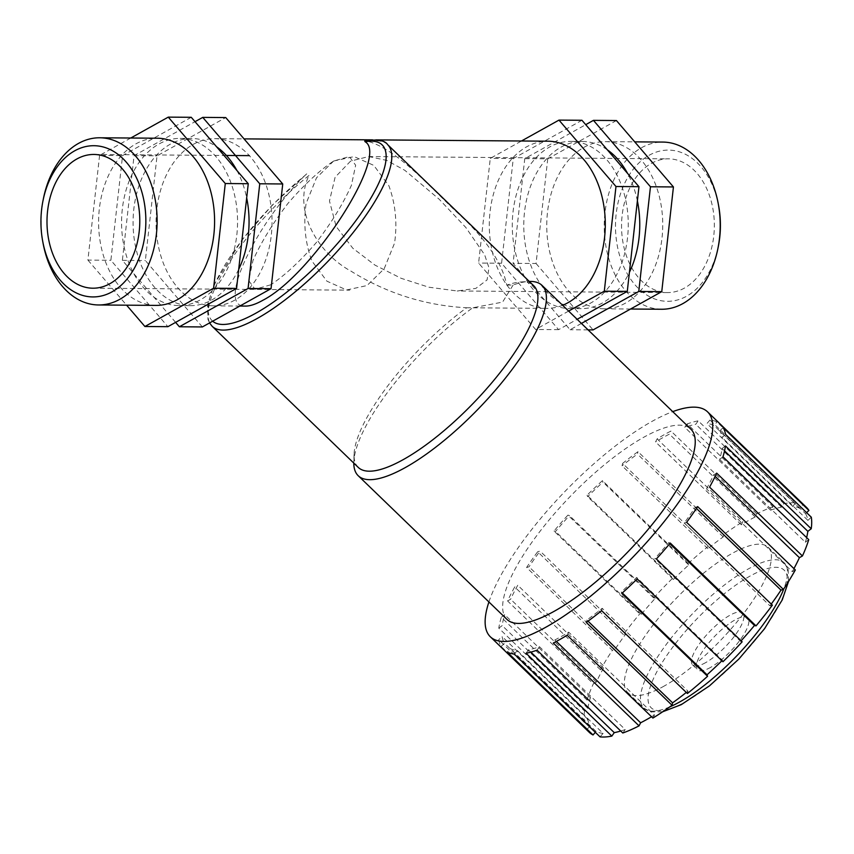 <?xml version="1.0" encoding="UTF-8"?>
<svg xmlns="http://www.w3.org/2000/svg" width="854" height="854" viewBox="0 0 854 854"><rect width="100%" height="100%" fill="white"/><g stroke="black" fill="none" stroke-linecap="round" stroke-linejoin="round"><path stroke-width="0.64" stroke-dasharray="4.27 3.2" d="M387.62 144.625A126.285 38.174 -46 0 0 369.013 141.657C364.904 140.793 363.612 140.825 365.138 141.775M212.657 321.2A122.293 36.968 134 0 1 304.334 176.041L306.714 173.853L308.956 175.508A126.285 38.174 -46 0 0 212.155 326.292M304.334 176.041C252.901 227.463 216.308 308.507 245.621 306.084M358.253 467.405A126.285 38.174 134 0 1 354.068 454.307A126.285 38.174 134 0 1 466.647 307.771C425.207 305.518 386.659 293.317 351.026 271.166C317.752 253.2 292.41 210.265 308.956 175.508M369.013 141.657C398.402 150.528 431.943 188.841 456.388 211.792C485.189 237.796 501.992 262.242 506.817 285.129A126.285 38.174 134 0 1 520.481 282.012A126.285 38.174 134 0 1 533.718 285.727M506.817 285.129L513.126 285.012A132.295 39.989 134 0 1 528.156 281.489A132.295 39.989 134 0 1 529.266 281.436M353.802 463.103A132.295 39.989 134 0 1 353.823 461.993A132.295 39.989 134 0 1 472.668 307.814L466.647 307.771M513.126 285.012L502.579 302.113L472.668 307.814M507.03 619.46A132.295 39.989 134 0 1 570.173 496.516A132.295 39.989 134 0 1 690.854 429.135M488.915 601.963A156.357 47.258 134 0 1 672.738 411.639M802.76 504.789L716.997 421.951A156.357 47.258 -46 0 0 709.984 420.04L795.747 502.878L792.693 506.369A151.66 45.838 134 0 1 799.707 508.29L802.76 504.789A156.357 47.258 134 0 1 806.518 507.415M783.961 503.646L698.198 420.819A156.357 47.258 -46 0 0 687.235 423.915L772.998 506.742L770.564 510.201A151.66 45.838 134 0 1 781.527 507.105L783.961 503.646A156.357 47.258 134 0 1 795.747 502.878M756.729 513.884L670.966 431.056A156.357 47.258 -46 0 0 657.132 438.86L742.895 521.687L741.325 524.762A151.66 45.838 134 0 1 755.171 516.969L756.729 513.884A156.357 47.258 134 0 1 772.998 506.742M723.744 534.497L637.981 451.67A156.357 47.258 -46 0 0 622.619 463.412L708.382 546.24L707.838 548.642A151.66 45.838 134 0 1 723.199 536.899L723.744 534.497A156.357 47.258 134 0 1 742.895 521.687M688.228 563.469L602.465 480.642A156.357 47.258 -46 0 0 587.082 495.171L672.845 578.009L673.368 579.492A151.66 45.838 134 0 1 688.751 564.953L688.228 563.469A156.357 47.258 134 0 1 708.382 546.24M653.662 597.96L567.899 515.133A156.357 47.258 -46 0 0 554 531.039L639.763 613.866L641.311 614.293A151.66 45.838 134 0 1 655.199 598.387L653.662 597.96A156.357 47.258 134 0 1 672.845 578.009M623.42 634.597L537.657 551.769A156.357 47.258 -46 0 0 526.608 567.483L612.371 650.321L614.784 649.638A151.66 45.838 134 0 1 625.833 633.914L623.42 634.597A156.357 47.258 134 0 1 639.763 613.866M600.469 669.792L514.706 586.965A156.357 47.258 -46 0 0 507.586 600.96L593.349 683.787L596.391 682.068A151.66 45.838 134 0 1 603.511 668.074L600.469 669.792A156.357 47.258 134 0 1 612.371 650.321M587.05 700.099L501.287 617.271A156.357 47.258 -46 0 0 498.8 628.17L584.563 710.998L587.936 708.414A151.66 45.838 134 0 1 590.434 697.526L587.05 700.099A156.357 47.258 134 0 1 593.349 683.787M584.488 722.559L498.725 639.731A156.357 47.258 -46 0 0 501.106 646.457L586.869 729.295L590.253 726.103A151.66 45.838 134 0 1 587.872 719.367L584.488 722.559A156.357 47.258 134 0 1 584.563 710.998M589.271 732.337A156.357 47.258 134 0 1 586.869 729.295M687.406 693.512L687.95 691.11L602.198 608.283A151.66 45.838 134 0 1 586.826 620.025L586.282 622.417M601.643 610.674L602.198 608.283M687.95 691.11A151.66 45.838 134 0 1 686.296 692.434M588.011 621.157L586.826 620.025M722.943 661.743L722.42 660.259L636.657 577.432A151.66 45.838 134 0 1 621.274 591.971L621.797 593.445M637.18 578.916L636.657 577.432M622.32 592.975L621.274 591.971M670.262 543.048L668.725 542.632A151.66 45.838 134 0 1 654.826 558.537L656.374 558.954M669.771 543.646L668.725 542.632M741.112 640.799A151.66 45.838 134 0 1 740.589 641.365L654.826 558.537M740.589 641.365L742.137 641.792M697.654 506.603L695.241 507.276A151.66 45.838 134 0 1 684.203 523L686.616 522.317M696.437 508.429L695.241 507.276M771.258 604.077A151.66 45.838 134 0 1 769.956 605.838L684.203 523M769.956 605.838L772.368 605.155M716.677 473.127L713.634 474.845A151.66 45.838 134 0 1 706.514 488.84L709.567 487.122M715.172 476.329L713.634 474.845M793.942 568.625A151.66 45.838 134 0 1 792.277 571.668L706.514 488.84M792.277 571.668L795.32 569.96M725.462 445.916L722.089 448.499A151.66 45.838 134 0 1 719.602 459.399L722.975 456.815M724.544 450.88L722.089 448.499M806.624 537.614A151.66 45.838 134 0 1 805.354 542.226L719.602 459.399M805.354 542.226L808.738 539.643M806.603 512.646L805.535 513.649L719.773 430.822A151.66 45.838 134 0 1 722.153 437.558L725.537 434.355M723.157 427.619L719.773 430.822M805.535 513.649A151.66 45.838 134 0 1 807.916 520.385L722.153 437.558M807.916 520.385L811.3 517.193M709.984 420.04L706.931 423.541A151.66 45.838 134 0 1 713.944 425.452L716.997 421.951M792.693 506.369L706.931 423.541M799.707 508.29L713.944 425.452M687.235 423.915L684.801 427.363A151.66 45.838 134 0 1 695.775 424.267L698.198 420.819M770.564 510.201L684.801 427.363M781.527 507.105L695.775 424.267M657.132 438.86L655.562 441.934A151.66 45.838 134 0 1 669.408 434.131L670.966 431.056M741.325 524.762L655.562 441.934M755.171 516.969L669.408 434.131M622.619 463.412L622.075 465.804A151.66 45.838 134 0 1 637.436 454.061L637.981 451.67M707.838 548.642L622.075 465.804M723.199 536.899L637.436 454.061M587.082 495.171L587.605 496.654A151.66 45.838 134 0 1 602.988 482.115L602.465 480.642M673.368 579.492L587.605 496.654M688.751 564.953L602.988 482.115M554 531.039L555.548 531.455A151.66 45.838 134 0 1 569.437 515.549L567.899 515.133M641.311 614.293L555.548 531.455M655.199 598.387L569.437 515.549M526.608 567.483L529.021 566.8A151.66 45.838 134 0 1 540.07 551.086L537.657 551.769M614.784 649.638L529.021 566.8M625.833 633.914L540.07 551.086M507.586 600.96L510.628 599.241A151.66 45.838 134 0 1 517.748 585.246L514.706 586.965M596.391 682.068L510.628 599.241M603.511 668.074L517.748 585.246M498.8 628.17L502.184 625.587A151.66 45.838 134 0 1 504.671 614.688L501.287 617.271M587.936 708.414L502.184 625.587M590.434 697.526L504.671 614.688M501.106 646.457L504.49 643.265A151.66 45.838 134 0 1 502.109 636.529L498.725 639.731M590.253 726.103L504.49 643.265M587.872 719.367L502.109 636.529M600.042 736.874L603.095 733.383L517.332 650.545A151.66 45.838 134 0 1 510.318 648.634L507.265 652.136M514.279 654.047L517.332 650.545M603.095 733.383A151.66 45.838 134 0 1 596.081 731.462L510.318 648.634M596.081 731.462L595.334 732.326M622.79 733.01L625.224 729.551L539.461 646.713A151.66 45.838 134 0 1 528.498 649.809L526.064 653.267M537.038 650.172L539.461 646.713M625.224 729.551A151.66 45.838 134 0 1 620.741 731.024M530.889 652.125L528.498 649.809M652.894 718.065L654.463 714.99L568.7 632.152A151.66 45.838 134 0 1 554.865 639.956L553.296 643.03M567.141 635.227L568.7 632.152M654.463 714.99A151.66 45.838 134 0 1 651.538 716.752M556.37 641.418L554.865 639.956M664.273 685.997A101.028 30.541 134 0 1 627.711 692.541A101.028 30.541 134 0 1 675.93 598.665A101.028 30.541 134 0 1 768.077 547.211A101.028 30.541 134 0 1 745.254 611.389A101.028 30.541 134 0 1 664.273 685.997M705.682 662.608A36.081 10.91 134 0 1 692.615 664.946A36.081 10.91 134 0 1 709.845 631.416A36.081 10.91 134 0 1 742.756 613.033A36.081 10.91 134 0 1 734.6 635.963A36.081 10.91 134 0 1 705.682 662.608M710.624 667.38A36.081 10.91 134 0 1 697.569 669.717A36.081 10.91 134 0 1 714.787 636.198A36.081 10.91 134 0 1 747.698 617.816A36.081 10.91 134 0 1 739.543 640.746A36.081 10.91 134 0 1 710.624 667.38M562.615 305.284A83.596 57.997 90.4 0 1 546.656 308.379A83.596 57.997 90.4 0 1 489.299 224.346A83.596 57.997 90.4 0 1 547.926 141.198M234.903 300.074A83.596 57.997 90.4 0 1 213.415 305.839A83.596 57.997 90.4 0 1 156.058 221.805A83.596 57.997 90.4 0 1 214.685 138.658A83.596 57.997 90.4 0 1 271.124 206.946A83.596 57.997 90.4 0 1 234.903 300.074M202.366 326.943L145.361 260.534L157.04 155.844L225.734 117.564M175.614 322.374L122.378 260.353L134.057 155.663L195.022 121.684M238.704 269.352A83.596 57.997 90.4 0 1 190.431 305.668A83.596 57.997 90.4 0 1 133.075 221.634A83.596 57.997 90.4 0 1 191.702 138.487A83.596 57.997 90.4 0 1 216.585 146.803M236.889 170.448A83.596 57.997 90.4 0 1 246.678 197.904M236.836 234.797A83.596 57.997 -89.6 0 0 180.215 138.401A83.596 57.997 -89.6 0 0 121.578 221.549A83.596 57.997 -89.6 0 0 178.934 305.572A83.596 57.997 -89.6 0 0 236.836 234.797M191.253 117.297L122.57 155.577L110.881 260.267L167.896 326.676M134.057 155.663L157.04 155.844M130.769 138.017L99.587 155.407L122.57 155.577M122.378 260.353L145.361 260.534M99.587 155.407L87.898 260.096L110.881 260.267M87.898 260.096L126.605 305.177M155.951 305.401A83.596 57.997 90.4 0 1 98.594 221.367A83.596 57.997 90.4 0 1 157.232 138.22M43.437 198.523A83.596 57.997 -89.6 0 0 43.095 243.369M568.625 311.08L535.607 329.473L478.603 263.064L490.281 158.374L521.474 140.995M581.958 120.275L513.265 158.556L501.586 263.245L558.591 329.655L577.144 319.311M627.53 237.775A83.596 57.997 90.4 0 1 569.639 308.55A83.596 57.997 90.4 0 1 512.283 224.517A83.596 57.997 90.4 0 1 570.91 141.369A83.596 57.997 90.4 0 1 627.53 237.775M637.383 200.882A83.596 57.997 -89.6 0 0 627.583 173.426M607.279 149.781A83.596 57.997 -89.6 0 0 582.407 141.465A83.596 57.997 -89.6 0 0 523.769 224.613A83.596 57.997 -89.6 0 0 581.126 308.636A83.596 57.997 -89.6 0 0 629.409 272.33M581.403 323.431L570.088 329.74L513.083 263.331L524.762 158.641L585.727 124.663M513.265 158.556L490.281 158.374M558.591 329.655L535.607 329.473M588.075 329.879L570.088 329.74M501.586 263.245L478.603 263.064M616.428 120.542L547.745 158.812L524.762 158.641M547.745 158.812L536.056 263.502L513.083 263.331M536.056 263.502L593.071 329.911M625.598 303.053A83.596 57.997 90.4 0 1 604.109 308.817A83.596 57.997 90.4 0 1 546.752 224.783A83.596 57.997 90.4 0 1 605.39 141.636A83.596 57.997 90.4 0 1 661.829 209.924A83.596 57.997 90.4 0 1 625.598 303.053M661.572 309.255A83.596 57.997 90.4 0 1 604.216 225.221A83.596 57.997 90.4 0 1 662.843 142.074M718.641 205.814A75.611 52.457 -89.6 0 0 652.627 153.517A75.611 52.457 -89.6 0 0 618.36 250.766A75.611 52.457 -89.6 0 0 686.819 296.103A75.611 52.457 -89.6 0 0 718.331 246.379M684.63 287.969A66.868 46.394 90.4 0 1 667.444 292.58A66.868 46.394 90.4 0 1 622.288 237.946A66.868 46.394 90.4 0 1 651.271 163.445A66.868 46.394 90.4 0 1 668.458 158.833A66.868 46.394 90.4 0 1 713.613 213.468A66.868 46.394 90.4 0 1 684.63 287.969M350.556 161.15L335.099 177.269L329.473 201.021L336.166 226.523L352.83 248.258L374.991 265.135L401.177 278.319L428.729 287.19L457.146 290.979L475.859 288.385L487.079 279.92L488.968 267.804L484.634 254.78L465.814 227.484L439.18 199.238L404.86 170.341L386.777 160.413L368.682 156.549L350.556 161.15M270.707 284.82L255.036 289.271L248.706 280.592L252.976 260.481C261.004 242.493 272.672 223.46 287.958 203.412C304.184 184.624 319.417 170.501 333.658 161.022L349.329 156.57L355.659 165.249L351.4 185.361C343.361 203.348 331.704 222.382 316.407 242.44C300.192 261.217 284.958 275.34 270.707 284.82M333.658 161.022L354.1 156.602L373.796 165.388L388.837 185.649C395.487 203.754 397.409 222.883 394.591 243.027L384.161 268.796L367.028 285.546L346.596 289.976L326.901 281.179L311.849 260.929C305.198 242.824 303.277 223.695 306.095 203.54L316.524 177.781L333.658 161.022M669.803 706.856A101.028 30.541 134 0 1 643.831 708.115A101.028 30.541 134 0 1 648.613 672.311A101.028 30.541 134 0 1 720.317 588.257A101.028 30.541 134 0 1 784.207 562.786A101.028 30.541 134 0 1 783.844 588.78M685.837 701.614A95.68 28.919 -46 0 0 779.627 604.077A95.68 28.919 -46 0 0 749.534 576.365A95.68 28.919 -46 0 0 655.744 673.902A95.68 28.919 -46 0 0 685.837 701.614M306.714 173.853L272.373 205.003L241.703 240.252L214.205 284.414L207.522 304.739L207.97 319.407L209.54 322.94M354.068 454.307L353.823 461.993M520.481 282.012L528.156 281.489M627.711 692.541L643.831 708.115L650.855 711.894L662.725 711.756M768.077 547.211L784.207 562.786L788.21 569.597L788.498 581.542M692.615 664.946L697.569 669.717M742.756 613.033L747.698 617.816M213.415 305.839L239.867 306.042M473.095 307.814L546.656 308.379M214.685 138.658L244.03 138.882M372.579 139.864L375.813 139.885M178.934 305.572L190.431 305.668M180.215 138.401L191.702 138.487M569.639 308.55L581.126 308.636M570.91 141.369L582.407 141.465M604.109 308.817L630.562 309.02M605.39 141.636L634.736 141.86M667.444 292.58L457.146 290.979M368.682 156.549L668.458 158.833M226.374 155.471L93.897 154.457M92.883 288.204L349.83 290.157"/><path stroke-width="1.28" d="M209.54 322.94L212.155 326.292A126.285 38.174 -46 0 0 327.349 261.975A126.285 38.174 -46 0 0 387.62 144.625C384.983 140.355 377.361 139.138 364.765 140.995L365.138 141.775A122.293 36.968 134 0 1 340.693 239.803A122.293 36.968 134 0 1 212.657 321.2M239.867 306.042L245.621 306.084C250.201 306.095 255.944 304.163 262.84 300.288C312.265 274.967 389.477 155.311 365.138 141.775M387.62 144.625L533.718 285.727A126.285 38.174 134 0 1 473.436 403.088A126.285 38.174 134 0 1 358.253 467.405L212.155 326.292M529.266 281.436A132.295 39.989 134 0 1 542.023 285.385A132.295 39.989 134 0 1 512.122 369.44A132.295 39.989 134 0 1 406.077 467.138A132.295 39.989 134 0 1 358.2 475.71A132.295 39.989 134 0 1 353.802 463.103M542.023 285.385L690.854 429.135A132.295 39.989 134 0 1 660.953 513.19A132.295 39.989 134 0 1 554.908 610.888A132.295 39.989 134 0 1 507.03 619.46L358.2 475.71M672.738 411.639A156.357 47.258 134 0 1 707.56 411.841A156.357 47.258 134 0 1 672.226 511.172A156.357 47.258 134 0 1 546.902 626.622A156.357 47.258 134 0 1 490.313 636.764A156.357 47.258 134 0 1 488.915 601.963M651.538 716.752A151.66 45.838 134 0 1 640.617 722.783L639.059 725.868L553.296 643.03A156.357 47.258 -46 0 0 560.096 639.368A156.357 47.258 -46 0 0 567.141 635.227L652.894 718.065A156.357 47.258 134 0 0 672.045 705.255L586.282 622.417A156.357 47.258 -46 0 0 601.643 610.674L687.406 693.512A156.357 47.258 134 0 0 707.56 676.283L621.797 593.445A156.357 47.258 -46 0 0 637.18 578.916L722.943 661.743A156.357 47.258 134 0 0 742.137 641.792L656.374 558.954A156.357 47.258 -46 0 0 670.262 543.048L756.025 625.886L754.488 625.459L669.771 543.646M707.56 411.841L806.518 507.415A156.357 47.258 134 0 1 808.919 510.457L723.157 427.619A156.357 47.258 -46 0 1 725.537 434.355L811.3 517.193A156.357 47.258 134 0 1 811.225 528.754L725.462 445.916A156.357 47.258 -46 0 1 722.975 456.815L808.738 539.643A156.357 47.258 134 0 1 802.44 555.965L716.677 473.127A156.357 47.258 -46 0 1 709.567 487.122L795.32 569.96A156.357 47.258 134 0 1 783.417 589.431L697.654 506.603A156.357 47.258 -46 0 1 686.616 522.317L772.368 605.155A156.357 47.258 134 0 1 756.025 625.886M595.334 732.326L593.028 734.963A156.357 47.258 134 0 1 589.271 732.337L490.313 636.764M593.028 734.963L507.265 652.136A156.357 47.258 -46 0 0 514.279 654.047L600.042 736.874A156.357 47.258 134 0 0 611.827 736.105L526.064 653.267A156.357 47.258 -46 0 0 537.038 650.172L622.79 733.01A156.357 47.258 134 0 0 639.059 725.868M686.296 692.434A151.66 45.838 134 0 1 672.589 702.853L588.011 621.157M672.589 702.853L672.045 705.255M721.918 660.761A151.66 45.838 134 0 1 707.037 674.799L622.32 592.975M707.037 674.799L707.56 676.283M754.488 625.459A151.66 45.838 134 0 1 741.112 640.799M783.417 589.431L781.004 590.114L696.437 508.429M781.004 590.114A151.66 45.838 134 0 1 771.258 604.077M802.44 555.965L799.397 557.683L715.172 476.329M799.397 557.683A151.66 45.838 134 0 1 793.942 568.625M811.225 528.754L807.852 531.337L724.544 450.88M807.852 531.337A151.66 45.838 134 0 1 806.624 537.614M808.919 510.457L806.603 512.646M620.741 731.024A151.66 45.838 134 0 1 614.261 732.647L530.889 652.125M614.261 732.647L611.827 736.105M640.617 722.783L556.37 641.418M375.813 139.885L547.926 141.198A83.596 57.997 90.4 0 1 604.365 209.486A83.596 57.997 90.4 0 1 568.145 302.615A83.596 57.997 90.4 0 1 562.615 305.284M195.022 121.684L202.75 117.382L225.734 117.564L282.738 183.973L271.049 288.663L202.366 326.943L179.383 326.762L175.614 322.374M202.75 117.382L259.755 183.791L282.738 183.973M259.755 183.791L248.076 288.481L179.383 326.762M246.678 197.904A83.596 57.997 90.4 0 1 248.322 234.893A83.596 57.997 90.4 0 1 238.704 269.352M216.585 146.803A83.596 57.997 90.4 0 1 236.889 170.448M126.605 305.177L144.913 326.506L167.896 326.676L236.579 288.396L248.258 183.706L191.253 117.297L168.27 117.126L130.769 138.017M248.076 288.481L271.049 288.663M144.913 326.506L213.596 288.225L225.285 183.535L168.27 117.126M225.285 183.535L248.258 183.706M213.596 288.225L236.579 288.396M99.769 137.782L157.232 138.22A83.596 57.997 90.4 0 1 213.671 206.508A83.596 57.997 90.4 0 1 177.451 299.637A83.596 57.997 90.4 0 1 155.951 305.401L98.498 304.963A83.596 57.997 -89.6 0 0 119.987 299.199A83.596 57.997 -89.6 0 0 156.207 206.07A83.596 57.997 -89.6 0 0 99.769 137.782A83.596 57.997 -89.6 0 0 43.437 198.523L43.01 200.658A75.611 52.457 90.4 0 1 128.869 165.345A75.611 52.457 90.4 0 1 112.258 291.726A75.611 52.457 90.4 0 1 42.7 241.234A75.611 52.457 90.4 0 1 43.01 200.658M42.7 241.234L43.095 243.369A83.596 57.997 -89.6 0 0 98.498 304.963M110.07 283.592A66.868 46.394 90.4 0 1 92.883 288.204A66.868 46.394 90.4 0 1 47.728 233.569A66.868 46.394 90.4 0 1 76.711 159.068A66.868 46.394 90.4 0 1 93.897 154.457A66.868 46.394 90.4 0 1 139.053 209.091A66.868 46.394 90.4 0 1 110.07 283.592M521.474 140.995L558.975 120.104L615.98 186.514L604.301 291.203L568.625 311.08M577.144 319.311L627.284 291.374L638.963 186.684L615.98 186.514M627.284 291.374L604.301 291.203M638.963 186.684L581.958 120.275L558.975 120.104M629.409 272.33A83.596 57.997 -89.6 0 0 639.027 237.871A83.596 57.997 -89.6 0 0 637.383 200.882M627.583 173.426A83.596 57.997 -89.6 0 0 607.279 149.781M585.727 124.663L593.445 120.361L650.46 186.77L638.771 291.46L581.403 323.431M588.075 329.879L593.071 329.911L661.754 291.641L638.771 291.46M661.754 291.641L673.432 186.951L650.46 186.77M673.432 186.951L616.428 120.542L593.445 120.361M634.736 141.86L662.843 142.074A83.596 57.997 90.4 0 1 718.246 203.668A83.596 57.997 90.4 0 1 717.904 248.514A83.596 57.997 90.4 0 1 683.061 303.49A83.596 57.997 90.4 0 1 661.572 309.255L630.562 309.02M717.904 248.514L718.331 246.379A75.611 52.457 -89.6 0 0 718.641 205.814L718.246 203.668M783.844 588.78A101.028 30.541 134 0 1 680.392 701.572A101.028 30.541 134 0 1 669.803 706.856M788.498 581.542L782.211 599.946L764.533 628.747L738.891 659.032L709.535 685.815L681.289 704.635L662.725 711.756M244.03 138.882L372.579 139.864M249.357 155.642L226.374 155.471"/></g></svg>
